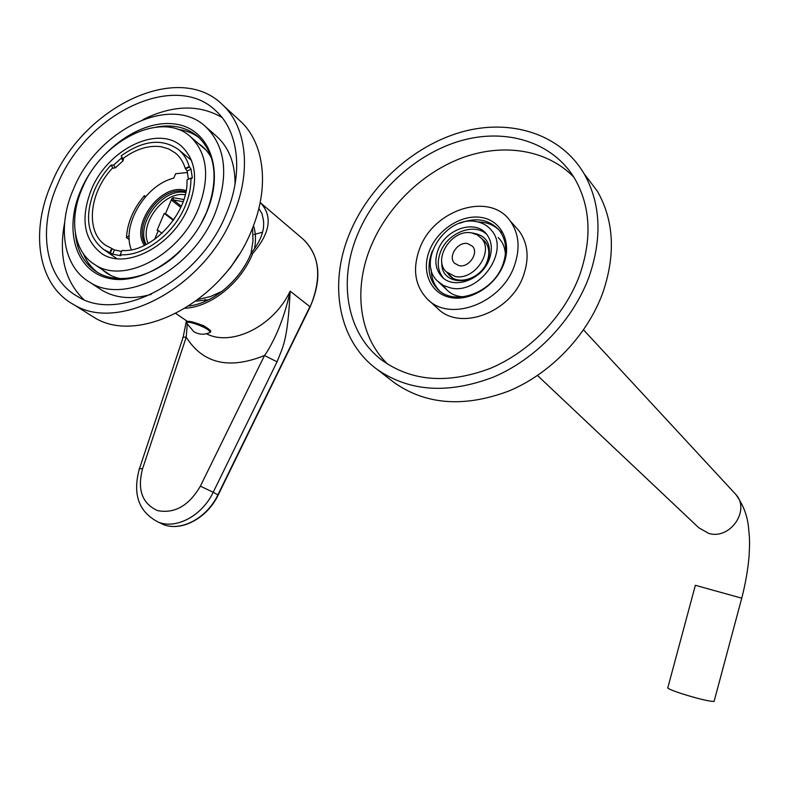 <?xml version="1.0" encoding="UTF-8"?>
<svg xmlns="http://www.w3.org/2000/svg" width="789" height="789" viewBox="0 0 789 789"><rect width="100%" height="100%" fill="white"/><g stroke="black" fill="none" stroke-linecap="round" stroke-linejoin="round"><path stroke-width="1.18" d="M204.805 301.546L204.923 299.376M254.127 234.54L262.569 232.193M302.996 239.057L260.715 203C272.876 216.334 270.193 233.179 252.677 253.516L251.089 253.21C260.626 241.326 264.739 230.319 263.437 220.21L262.017 213.76L258.861 208.424M251.089 253.21C240.27 280.391 213.405 303.065 188.956 306.024M252.677 253.516C241.059 282.797 211.373 306.763 185.435 308.243M207.793 328.451L203.986 325.857L196.678 323.243M187.289 323.845L186.224 337.209C183.373 336.933 182.21 337.357 182.732 338.491L139.466 468.676M218.188 494.979L213.198 492.277L277.047 361.835L264.522 355.504C229.135 369.765 203.039 363.67 186.224 337.209L142.533 468.863C137.148 489.653 142.138 503.569 157.504 510.601C174.635 513.876 188.926 505.729 200.376 486.152L264.522 355.504C267.688 351.342 271.712 344.053 276.604 333.619C282.501 320.147 287.018 305.994 290.155 291.161L309.899 306.674L217.922 494.782C207.034 517.949 181.312 531.796 163.402 524.557L158.816 522.377M277.047 361.835C282.965 346.509 287.6 341.321 290.155 291.161C273.773 326.153 231.779 346.953 206.393 333.747M187.289 322.395C185.237 319.052 201.895 324.18 208.543 328.954L210.762 330.916L210.525 332.061M187.052 323.539C184.044 319.762 201.254 324.9 208.168 329.861L210.574 332.169L208.592 333.076M183.876 199.518L173.077 197.664L171.765 198.828L165.503 213.622L164.24 213.395L157.07 230.309L158.333 230.546L154.585 239.412M158.333 230.546L162.041 233.317M164.24 213.395L173.343 220.368M208.769 299.712L195.978 301.171M254.462 248.752C256.08 240.28 255.764 232.558 253.496 225.585M238.791 254.926L230.427 267.727L220.318 279.198M198.512 208.326C210.15 177.209 207.477 153.342 190.494 136.734C162.12 110.174 101.86 139.988 82.381 188.029C68.663 218.711 73.476 251.78 94.818 264.621C123.636 284.809 180.178 255.084 198.512 208.326M188.581 206.59C198.433 180.306 196.106 160.216 181.588 146.3C157.8 124.534 107.629 149.466 91.386 189.607C80.31 218.218 83.673 239.471 101.465 253.397C125.559 270.696 173.146 245.823 188.581 206.59M110.993 165.118L113.113 168.225L115.411 167.801L113.734 165.049L110.993 165.118C104.02 172.623 98.517 180.967 94.493 190.149C84.186 216.778 87.293 236.582 103.793 249.58L116.88 258.654M113.734 165.049L121.348 158.116L123.035 160.867L115.411 167.801M121.96 157.179L121.348 158.116M121.161 155.867C143.115 140.195 162.258 138.105 178.58 149.614C183.6 153.855 187.131 159.496 189.173 166.528L185.287 168.481C183.364 162.08 180.089 156.942 175.483 153.086L168.698 148.914L160.818 146.665C148.362 145.137 135.708 149.121 122.857 158.628L121.161 155.867M185.287 168.481L187.141 171.055L191.017 169.112L189.173 166.528M191.017 169.112L192.299 177.742L191.194 178.294M190.889 178.048C191.106 187.052 189.202 196.372 185.198 205.998C173.758 234.254 143.628 256.612 120.224 254.709L122.029 250.478C151.636 253.151 188.798 213.01 186.983 179.991L190.889 178.048L191.747 178.61L192.299 177.742M112.669 167.889C88.841 192.664 85.025 232.755 106.239 245.626L111.703 248.407L109.898 252.618L103.793 249.58M123.035 160.867L123.439 159.112L122.857 158.628M145.6 196.609L144.357 195.662L144.939 197.368M129.149 235.724L126.447 237.568C127.443 222.606 133.41 208.631 144.357 195.662M126.447 237.568L129.228 239.57M109.898 252.618L110.352 252.934L112.156 248.722L114.484 249.935L121.614 251.435M188.393 179.29L187.141 171.055M110.352 252.934L112.689 254.137L120.431 255.715L121.042 255.389L120.224 254.709M187.604 173.087L186.954 172.554L187.644 173.294M131.339 249.768C121.269 225.329 145.275 184.971 173.748 178.136L175.622 173.718L186.954 172.554M183.147 201.668L173.442 199.992L181.342 206.195M165.503 213.622L173.679 219.894M171.765 198.828L172.041 200.574L173.442 199.992L173.077 197.664M481.438 238.327L484.91 241.404C489.17 246.888 489.93 253.575 487.188 261.455C481.546 277.955 458.587 286.121 449.188 275.213L447.304 272.826M471.003 232.834C486.586 234.708 492.267 244.048 488.056 260.863C479.387 286.683 440.183 287.403 441.84 262.283M443.457 278.162C437.777 271.16 436.731 262.599 440.321 252.49C447.185 232.824 474.238 222.113 486.803 234.451M437.984 250.182C445.262 229.096 475.195 218.957 486.566 234.155C491.803 241.01 492.721 249.344 489.298 259.147C482.247 279.809 453.557 290.096 441.741 276.604C435.508 269.572 434.246 260.755 437.984 250.182M450.627 287.936L443.487 285.49L437.609 281.18C416.01 261.701 446.071 215.19 476.014 221.581C482.375 222.656 487.494 225.546 491.389 230.26C510.424 250.892 479.209 295.106 450.627 287.936M741.759 598.101L714.084 701.441C709.133 701.411 698.541 698.886 682.288 693.866C671.4 690.276 666.606 688.146 667.898 687.475L695.336 585.389M714.084 701.441L714.232 700.888M471.674 232.933C452.196 228.652 432.352 258.891 446.229 271.791L455.026 276.426C473.923 281.042 494.259 251.79 481.487 238.386L477.158 234.816L471.674 232.933M467.601 243.574C457.768 241.355 447.619 256.612 454.533 263.23L459.139 265.696C468.824 267.994 479.101 252.993 472.473 246.247L467.601 243.574M199.597 138.065C193.354 133.292 186.105 130.392 177.85 129.366M97.471 272.383C91.228 267.619 86.514 261.396 83.328 253.703M156.261 127.088C172.929 124.06 186.885 127.266 198.118 136.694C215.989 154.309 218.809 179.537 206.58 212.369L200.889 224.037M81.08 189.676C98.28 149.762 141.113 119.238 174.813 124.001C208.74 128.143 224.983 168.994 206.896 211.768C189.311 254.64 142.138 286.091 108.872 278.349C75.32 271.248 63.416 229.481 81.08 189.676M215.15 213.217C229.047 175.848 225.95 147.06 205.85 126.861C171.351 93.595 97.55 129.84 73.771 188.384C56.916 225.97 62.952 266.712 89.65 282.176C124.8 305.964 193.068 269.848 215.15 213.217M235.043 184.271C235.191 163.796 229.185 147.947 217.034 136.714L205.85 126.861M151.33 294.327C132.335 299.721 115.924 298.4 102.097 290.342L98.733 288.143M222.025 117.492C199.134 104.227 172.781 104.927 142.967 119.573M83.654 299.465C64.826 280.914 58.485 255.301 64.639 222.646M226.482 213.217C243.545 172.84 238.633 131.477 216.147 111.091C175.128 70.26 86.425 113.685 57.844 183.738C37.438 228.938 44.766 278.241 77.5 296.417C119.464 323.776 200.298 280.549 226.482 213.217M233.505 214.44C251.74 171.183 246.562 126.95 222.725 104.947C178.59 60.339 82.717 107.166 51.867 182.693C29.755 231.542 37.724 284.997 73.476 304.446C118.705 333.402 205.436 286.821 233.505 214.44M88.93 314.16L94.088 317.395C139.071 346.164 224.559 300.698 251.938 229.52C269.73 186.983 264.384 143.312 240.694 121.437L239.057 119.938M199.834 144.752L200.939 145.294M104.779 271.751L103.901 270.755M180.523 250.813C154.269 277.225 118.261 285.815 96.869 272.018C84.147 263.773 76.987 250.922 75.399 233.475M501.35 232.577C495.581 225.624 487.789 222.094 477.986 221.975M439.157 290.451C433.901 284.809 431.238 277.758 431.159 269.276M459.701 223.257C476.122 216.985 489.328 219.352 499.329 230.378C506.321 239.797 507.505 251.178 502.879 264.502C493.214 292.916 453.912 307.128 437.461 288.912C428.545 279.138 426.701 266.84 431.928 252.026L432.382 250.892M429.364 250.853C437.392 229.786 461.387 214.184 481.251 217.439C501.232 220.387 512.14 242.115 503.786 263.921C495.719 285.786 470.451 301.615 450.637 297.552C430.686 293.814 421.06 271.86 429.364 250.853M514.379 265.785C520.434 248.288 518.994 233.288 510.059 220.782C489.397 191.244 433.062 209.835 419.462 249.117C412.331 269.266 414.955 285.914 427.342 299.041C449.503 322.711 501.548 303.607 514.379 265.785M428.565 300.155L437.343 308.144C459.376 331.646 510.887 312.898 523.492 275.509C529.458 258.2 527.999 243.347 519.113 230.94L510.059 220.782M573.919 177.278C547.388 149.614 503.54 142.829 462.778 157.613C421.987 172.564 386.324 207.645 370.228 248.091C353.216 290.391 359.389 337.011 387.902 364.35M579.728 274.957C592.292 238.209 590.527 205.939 574.451 178.146C552.241 141.685 505.848 127.828 460.746 140.767C415.566 153.796 374.657 191.668 356.934 236.01C338.037 282.462 347.071 333.816 381.787 360.07C411.671 381.501 447.827 384.273 490.245 368.394C529.902 351.845 564.816 315.541 579.728 274.957M589.127 276.594C602.411 237.667 600.735 203.365 584.087 173.688C560.496 133.647 510.296 118.261 461.496 132.029C412.608 145.916 368.315 186.746 349.113 234.649C328.51 285.105 338.56 341.085 376.895 369.222C409.166 391.729 448.004 394.352 493.401 377.103C535.869 359.133 573.189 320.127 589.127 276.594M391.591 380.604L394.253 382.665C426.159 404.935 464.425 407.696 509.033 390.949C550.761 373.493 587.312 335.364 602.845 292.67C615.775 254.482 614 220.742 597.529 191.451L584.333 174.014M312.424 300.984L310.136 306.911C322.346 278.478 320.048 255.922 303.232 239.264C318.638 254.097 321.705 274.671 312.424 300.984M310.067 307.049L218.208 494.95C207.349 518.057 181.539 531.885 163.402 524.557L158.49 522.219C176.43 529.468 202.25 515.552 213.198 492.277L200.376 486.152M142.533 468.863C139.673 468.41 138.568 468.597 139.219 469.416C132.483 494.604 138.903 512.209 158.49 522.219M113.113 168.225L111.436 165.463M131.122 249.807L130.974 248.752M185.711 168.836L189.597 166.883M114.484 249.935L112.689 254.137M120.431 255.715L120.707 255.054M144.377 245.448C130.343 225.585 159.496 184.498 183.689 189.991L186.125 190.553M145.551 244.876C132.394 225.417 160.611 186.105 183.906 191.402L185.879 191.835M146.251 244.521C134.988 224.431 162.8 187.437 185.326 192.536L185.721 192.615M185.218 194.814C164.211 190.583 138.578 224.303 148.233 243.446M180.789 207.438L172.041 200.574M734.224 492.711L735.881 494.506C750.605 510.503 729.884 540.11 708.66 533.374L698.798 527.772L537.526 375.515M583.554 329.871L735.881 494.506C748.84 512.889 748.228 526.184 749.363 536.352C749.52 542.368 749.806 542.497 749.096 555.86C747.952 569.55 745.497 583.653 741.739 598.19L695.356 585.3M175.917 313.558L187.604 321.508M183.107 337.357L186.451 320.719M210.397 331.824L210.762 330.916M187.368 323.934L193.7 331.627C199.153 334.842 204.775 335.019 210.574 332.169M222.123 291.279L210.574 296.486L198.207 299.504M206.037 150.088L190.494 136.734M110.943 275.509L94.818 264.621M178.58 149.614L191.52 160.443M251.04 253.348L252.993 240.734L252.588 227.903M450.036 276.042L449.188 275.213M438.714 282.215L448.122 291.102M441.741 276.604L442.737 277.55M452.482 277.827L447.077 272.609M486.488 243.663L481.487 238.386M102.215 269.621C107.156 274.099 113.093 277.087 120.036 278.586M211.59 158.273C208.335 151.991 203.917 147.06 198.335 143.47M102.097 290.342L89.65 282.176M240.694 121.437L222.725 104.947M94.088 317.395L73.476 304.446M505.394 254.443C505.039 247.48 502.642 241.858 498.175 237.597M443.625 285.559C447.787 292.561 454.375 296.319 463.38 296.842M597.529 191.451L584.087 173.688M394.253 382.665L376.895 369.222M438.635 290.007L437.461 288.912"/></g></svg>
